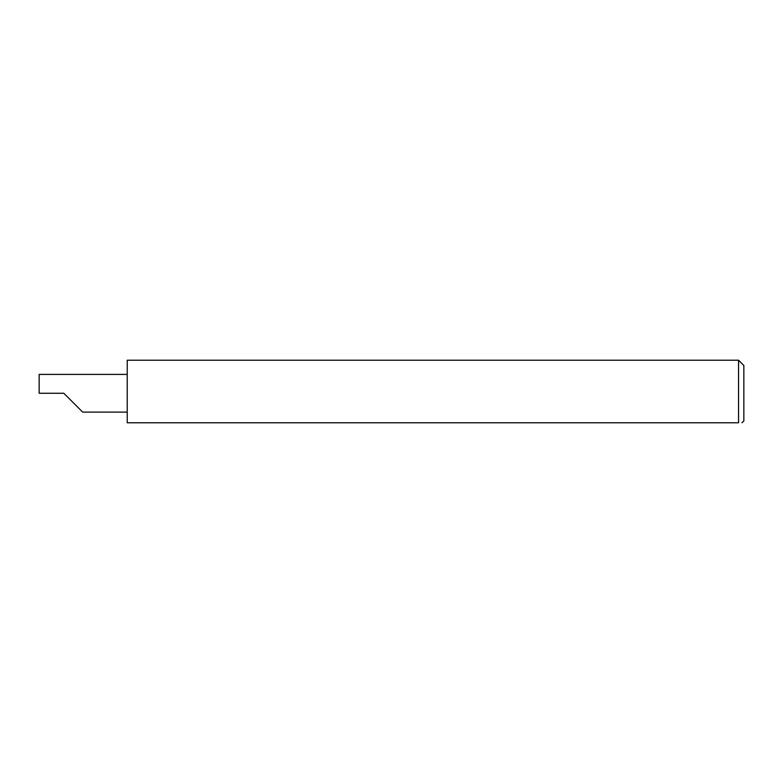 <?xml version="1.0" encoding="UTF-8"?>
<svg xmlns="http://www.w3.org/2000/svg" width="783" height="783" viewBox="0 0 783 783"><rect width="100%" height="100%" fill="white"/><g stroke="black" fill="none" stroke-linecap="round" stroke-linejoin="round"><path stroke-width="1.17" d="M63.815 393.262L82.665 412.112L63.815 393.262L82.665 412.112L63.815 393.262L39.15 393.262L39.15 374.411L127.237 374.411M738.565 360.229L127.237 360.229L127.237 422.771L738.565 422.771C743.175 422.771 743.175 422.771 738.565 422.771L738.565 360.229L743.85 365.514L743.85 421.009L741.922 422.771M82.665 412.112L127.237 412.112"/></g></svg>
